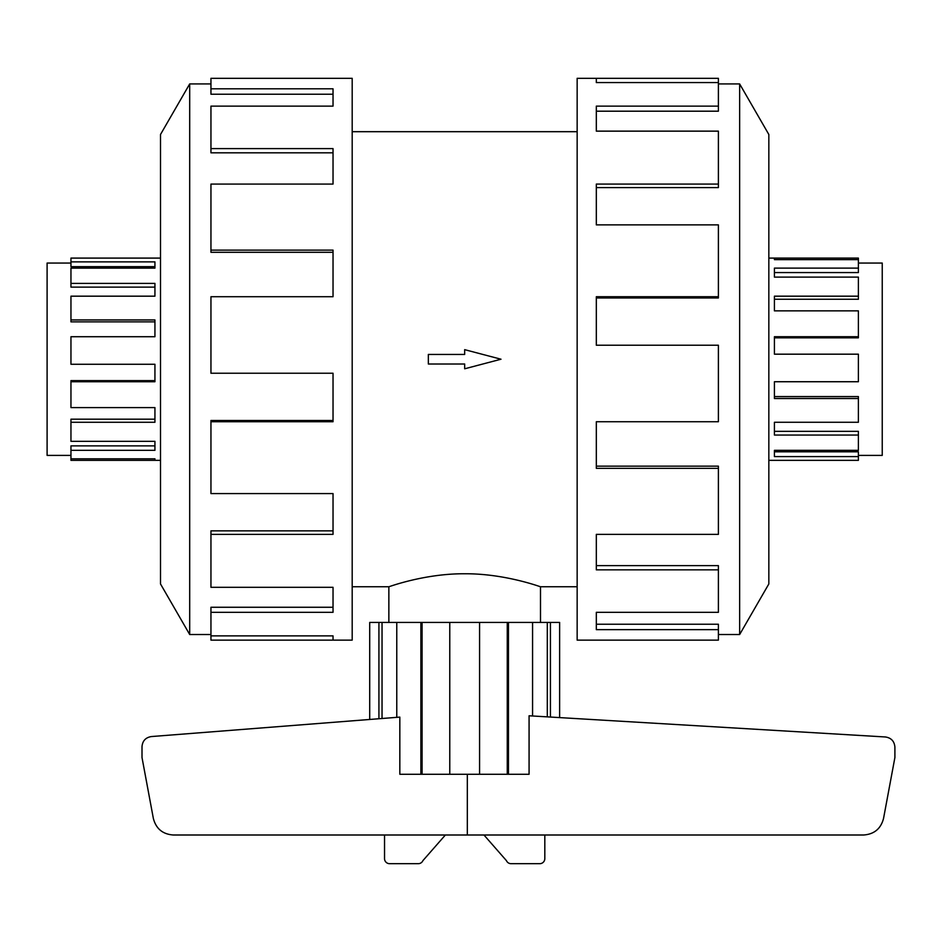 <?xml version="1.0" encoding="UTF-8"?>
<svg xmlns="http://www.w3.org/2000/svg" width="942" height="942" viewBox="0 0 942 942"><rect width="100%" height="100%" fill="white"/><g stroke="black" fill="none" stroke-linecap="round" stroke-linejoin="round"><path stroke-width="1.41" d="M388.858 622.427L388.858 586.76C388.01 587.207 423.935 573.525 464.677 573.76C505.407 573.525 541.344 587.207 540.496 586.76L540.496 622.427M352.19 131.692L577.152 131.692M388.858 586.76L352.19 586.76M577.152 586.76L540.496 586.76M858.386 263.053L882.242 263.053L882.242 455.398L858.386 455.398M858.386 268.117L858.386 272.579L774.418 272.579L774.418 277.113L774.418 268.117L858.386 268.117L858.386 259.639L774.418 259.639L774.418 258.096L858.386 258.096L858.386 259.639M858.386 296.177L858.386 299.262L774.418 299.262L774.418 310.86L774.418 296.177L858.386 296.177L858.386 277.113L774.418 277.113M858.386 336.718L858.386 337.825L774.418 337.825L774.418 354.18L774.418 336.718L858.386 336.718L858.386 310.86L774.418 310.86M774.418 381.734L774.418 396.582L858.386 396.582L858.386 398.513L774.418 398.513L774.418 381.734L858.386 381.734L858.386 354.18L774.418 354.18M774.418 422.275L774.418 431.33L858.386 431.33L858.386 435.051L774.418 435.051L774.418 422.275L858.386 422.275L858.386 398.513M774.418 450.335L774.418 451.795L858.386 451.795L858.386 456.576L774.418 456.576L774.418 450.335L858.386 450.335L858.386 435.051M768.837 258.096L774.418 258.096L774.418 259.639M858.386 456.576L858.386 460.355L768.837 460.355M70.956 263.053L47.1 263.053L47.1 455.398L70.956 455.398M160.505 258.096L70.956 258.096L70.956 266.657L154.935 266.657L154.935 268.117L70.956 268.117L70.956 287.122L154.935 287.122L154.935 296.177L70.956 296.177L70.956 321.87L154.935 321.87L154.935 336.718L70.956 336.718L70.956 364.271L154.935 364.271L154.935 381.734L70.956 381.734L70.956 407.592L154.935 407.592L154.935 422.275L70.956 422.275L70.956 441.339L154.935 441.339L154.935 450.335L70.956 450.335L70.956 460.355L160.505 460.355M718.393 634.519L739.647 634.519L768.837 583.958L768.837 134.494L739.647 83.932L718.393 83.932M596.321 82.578L596.321 78.316L718.393 78.316L718.393 82.578L596.321 82.578L596.321 78.316L577.152 78.316L577.152 640.136L718.393 640.136L718.393 629.645L596.321 629.645L596.321 612.324L596.321 624.228L718.393 624.228L718.393 629.645M210.949 634.519L189.695 634.519L160.505 583.958L160.505 134.494L189.695 83.932L210.949 83.932M189.695 634.519L189.695 83.932M210.949 88.807L333.032 88.807L333.032 106.128L333.032 94.224L210.949 94.224L210.949 78.316L352.19 78.316L352.19 640.136L210.949 640.136L210.949 635.874L333.032 635.874L333.032 640.136L333.032 635.874M333.032 106.128L210.949 106.128L210.949 148.601L333.032 148.601L333.032 184.079L210.949 184.079L210.949 250.113L333.032 250.113L333.032 296.718L210.949 296.718L210.949 373.232L333.032 373.232L333.032 421.733L210.949 421.733L210.949 493.573L333.032 493.573L333.032 534.373L210.949 534.373L210.949 587.313L333.032 587.313L333.032 612.324L210.949 612.324L210.949 635.874M210.949 612.324L210.949 607.26L333.032 607.26L333.032 587.313M210.949 534.373L210.949 530.864L333.032 530.864L333.032 493.573M210.949 421.733L210.949 420.485L333.032 420.485L333.032 373.232M333.032 296.718L333.032 252.291L210.949 252.291L210.949 250.113M333.032 184.079L333.032 152.816L210.949 152.816L210.949 148.601M369.711 719.464L369.711 622.427L559.63 622.427L559.63 717.604L559.63 622.427M508.456 622.427L508.456 774.265L529.074 774.265L529.074 715.779L885.421 736.974C891.214 737.869 894.37 741.236 894.9 747.077L894.9 757.533L883.572 818.28C880.947 828.642 874.306 834.212 863.637 835.001L173.269 835.001C162.601 834.212 155.96 828.642 153.322 818.28L142.006 757.533L142.006 746.653C142.513 740.883 145.621 737.515 151.344 736.562L399.832 717.109L399.832 774.265L420.886 774.265L420.886 622.427M467.326 774.265L467.326 835.001M445.378 835.001L422.923 860.623A5.063 5.063 0 0 1 418.272 863.684L389.599 863.684A5.063 5.063 0 0 1 384.536 858.621L384.536 835.001M544.817 835.001L544.817 858.621A5.063 5.063 0 0 1 539.754 863.684L511.07 863.684A5.063 5.063 0 0 1 506.419 860.623L483.964 835.001M550.422 622.427L550.422 717.05M547.302 716.862L547.302 622.427M378.92 718.746L378.92 622.427M382.04 718.499L382.04 622.427M508.456 774.265L420.886 774.265M396.77 622.427L396.77 717.345M422.075 774.265L422.075 622.427M449.77 622.427L449.77 774.265M479.572 774.265L479.572 622.427M507.267 774.265L507.267 622.427M532.571 715.991L532.571 622.427M596.321 612.324L718.393 612.324L718.393 569.851L596.321 569.851L596.321 534.373L596.321 565.636L718.393 565.636L718.393 569.851M596.321 534.373L718.393 534.373L718.393 468.339L596.321 468.339L596.321 421.733L596.321 466.16L718.393 466.16L718.393 468.339M596.321 421.733L718.393 421.733L718.393 345.219L596.321 345.219L596.321 296.718L718.393 296.718L718.393 297.966L596.321 297.966L596.321 345.219M718.393 296.718L718.393 224.879L596.321 224.879L596.321 184.079L718.393 184.079L718.393 187.588L596.321 187.588L596.321 224.879M718.393 184.079L718.393 131.138L596.321 131.138L596.321 106.128L718.393 106.128L718.393 111.191L596.321 111.191L596.321 131.138M718.393 106.128L718.393 82.578M739.647 83.932L739.647 634.519M154.935 364.271L154.935 380.627L70.956 380.627L70.956 381.734M154.935 407.592L154.935 419.19L70.956 419.19L70.956 422.275M154.935 441.339L154.935 445.872L70.956 445.872L70.956 450.335M70.956 458.813L154.935 458.813L154.935 460.355L154.935 458.813M70.956 319.939L154.935 319.939L154.935 336.718M70.956 283.401L154.935 283.401L154.935 296.177M70.956 261.876L154.935 261.876L154.935 268.117M464.677 364.012L464.677 368.793L501.003 359.22L464.677 349.659L464.677 354.439L428.339 354.439L428.339 364.012L464.677 364.012"/></g></svg>
